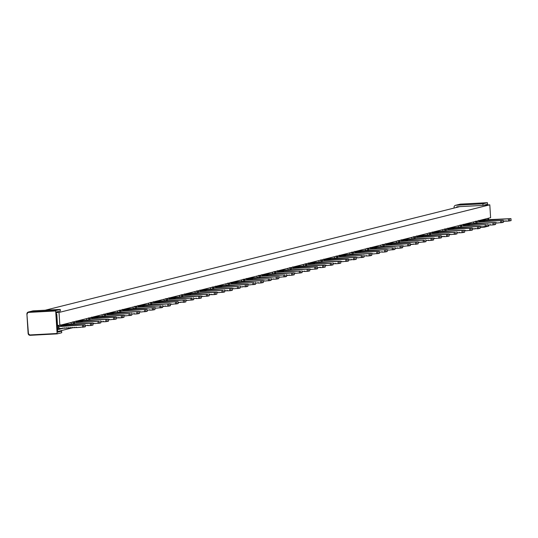 <?xml version="1.0" encoding="UTF-8"?>
<svg xmlns="http://www.w3.org/2000/svg" width="538" height="538" viewBox="0 0 538 538"><rect width="100%" height="100%" fill="white"/><g stroke="black" fill="none" stroke-linecap="round" stroke-linejoin="round"><path stroke-width="0.81" d="M57.337 328.651L57.774 328.536M57.405 329.767L64.836 327.837L65.172 328.214L66.773 327.729L67.109 328.113L68.716 327.629L69.046 328.012L70.653 327.528L70.989 327.904L72.59 327.42L72.926 327.803L74.533 327.319L74.863 327.703L76.47 327.212L76.806 327.595L85.239 326.815M56.436 314.38L56.82 314.36L57.519 325.436L59.839 325.308L59.025 312.457L56.322 312.598L57.633 332.161L61.614 331.166L61.715 332.746L57.223 333.869L57.109 333.499L30.074 334.939A1.587 1.547 76 0 1 28.427 333.439L26.9 314.058A1.984 1.93 76 0 1 28.716 311.973L33.208 310.85A1.984 1.93 -104 0 0 32.515 311.025M72.852 327.716L57.519 331.549M57.109 333.499L55.69 310.951L55.75 310.534L60.243 309.411L60.343 310.991L56.376 311.986L56.322 312.598M33.208 310.85L60.243 309.411M58.353 331.341L61.614 331.166M59.025 312.457L489.802 204.83L490.609 217.688L59.839 325.308M45.226 310.211L459.808 206.626M489.802 204.83L487.098 204.971L486.971 204.4L483.003 205.395L482.902 203.808L487.401 202.685L487.63 204.944M484.032 205.139L487.098 204.971M454.112 208.051L454.065 207.332A1.984 1.93 76 0 1 455.868 205.254L460.36 204.131A1.984 1.93 -104 0 0 459.667 204.305M482.902 203.808L455.868 205.254M488.464 218.22L488.565 219.786M488.894 225.045L488.867 226.027L484.375 227.15L484.348 226.747M480.071 227.379L484.375 227.15M488.033 219.82L487.939 218.354M456.056 207.567A1.984 1.93 76 0 1 457.515 206.753L483.003 205.395M287.406 268.455L288.832 269.995M318.375 260.715L319.801 262.262M60.572 324.865L61.204 325.577L60.686 325.712A2.972 2.898 -104 0 0 62.166 326.035L85.118 324.851L60.337 326.492A2.972 2.898 76 0 1 58.857 326.169L57.115 325.201M86.107 318.745L87.533 320.292M117.076 311.011L118.501 312.551M148.044 303.271L149.47 304.817M194.5 291.67L195.926 293.21M225.469 283.929L226.895 285.47M179.013 295.537L180.438 297.077M240.95 280.063L242.376 281.603M209.981 287.796L211.407 289.343M271.925 272.322L273.351 273.869M256.438 276.189L257.863 277.736M163.532 299.404L164.958 300.95M132.563 307.144L133.989 308.684M101.595 314.878L103.02 316.425M70.626 322.618L72.052 324.158M411.281 237.507L412.707 239.047M426.769 233.64L428.194 235.18M442.249 229.766L443.675 231.313M457.737 225.899L459.163 227.439M473.218 222.033L474.644 223.573M395.8 241.374L397.226 242.92M380.312 245.241L381.738 246.787M364.831 249.114L366.257 250.654M349.344 252.981L350.769 254.521M333.863 256.848L335.288 258.395M302.894 264.588L304.32 266.128M419.418 235.476L449.035 234.104L417.125 236.31M446.432 234.568L446.56 236.545L449.136 236.095L449.015 234.111L449.163 236.081M434.899 231.602L464.523 230.237L432.613 232.443M388.449 243.21L418.046 241.851L386.156 244.05M357.481 250.95L387.078 249.592L355.188 251.791M295.537 266.424L325.16 265.052L293.25 267.265M322.558 265.516L322.686 267.494L325.261 267.043L325.14 265.066L325.261 267.023M326.505 258.684L356.109 257.325L324.219 259.524M156.181 301.24L185.778 299.881L153.888 302.08M187.15 293.506L216.747 292.147L184.857 294.34M218.119 285.765L247.715 284.407L215.825 286.606M249.087 278.032L278.711 276.66L246.794 278.866M264.568 274.158L294.192 272.793L262.282 274.999M291.589 273.257L291.71 275.234L294.293 274.777L294.172 272.8L294.293 274.763M78.756 320.581L108.38 319.216L76.47 321.421M94.244 316.714L123.861 315.349L91.951 317.554M109.725 312.847L139.322 311.489L107.439 313.688M125.213 308.98L154.809 307.622L122.92 309.821M63.276 324.454L92.872 323.096L60.982 325.295M280.056 270.291L309.653 268.933L277.769 271.132M233.6 281.899L263.196 280.54L231.313 282.739M202.631 289.632L232.255 288.267L200.344 290.473M171.662 297.373L201.259 296.014L169.376 298.213M140.694 305.107L170.317 303.741L138.407 305.947M311.025 262.551L340.648 261.186L308.738 263.391M341.993 254.817L371.59 253.459L339.707 255.658M372.962 247.076L402.585 245.711L370.675 247.917M403.93 239.343L433.527 237.984L401.644 240.183M465.868 223.869L495.464 222.51L463.581 224.709M450.387 227.735L480.004 226.364L448.093 228.576M477.401 226.834L477.529 228.811L480.104 228.354L479.983 226.377L480.131 228.341M481.349 220.002L510.972 218.63L479.062 220.836M508.37 219.094L508.497 221.071L511.073 220.62L510.952 218.636L511.1 220.607M508.497 221.071L506.52 221.179L506.184 220.795L504.577 221.279L504.247 220.896L503.286 221.347M484.778 221.333L484.718 220.351M292.84 266.835L293.472 267.547L292.954 267.682A2.972 2.898 -104 0 0 294.434 268.005L317.386 266.821L292.605 268.462A2.972 2.898 76 0 1 291.125 268.139L289.72 267.615M293.519 267.897L293.492 267.527L293.492 267.89M323.809 259.094L324.441 259.814L323.923 259.941A2.972 2.898 -104 0 0 325.403 260.264L348.355 259.087L323.573 260.722A2.972 2.898 76 0 1 322.094 260.399L320.695 259.874M324.488 260.163L324.461 259.787L324.461 260.157M61.251 325.927L61.224 325.557L61.224 325.92M58.857 326.169L59.005 328.516A3.954 3.847 -104 0 0 59.476 328.516L62.428 328.362L62.892 327.938L63.228 328.321M59.005 328.516L57.633 328.503L57.458 325.645M91.541 317.124L92.173 317.844L91.655 317.971A2.972 2.898 -104 0 0 93.135 318.294L116.087 317.117L91.305 318.752A2.972 2.898 76 0 1 89.826 318.429L88.427 317.904M92.22 318.193L92.193 317.817L92.193 318.187M122.509 309.39L123.141 310.103L122.624 310.231A2.972 2.898 -104 0 0 124.103 310.554L147.056 309.377L122.274 311.018A2.972 2.898 76 0 1 120.794 310.695L119.396 310.17M123.189 310.453L123.162 310.083L123.162 310.446M153.478 301.65L154.11 302.369L153.592 302.497A2.972 2.898 -104 0 0 155.072 302.82L178.024 301.643L153.243 303.277A2.972 2.898 76 0 1 151.763 302.955L150.364 302.43M154.157 302.719L154.13 302.343L154.13 302.712M199.928 290.049L200.56 290.762L200.049 290.89A2.972 2.898 -104 0 0 201.528 291.213L223.082 290.385L199.692 291.67A2.972 2.898 76 0 1 198.219 291.347L196.814 290.823M200.607 291.112L200.587 290.735L200.587 291.105M230.896 282.309L231.528 283.028L231.017 283.156A2.972 2.898 -104 0 0 232.497 283.479L254.05 282.645L230.661 283.936A2.972 2.898 76 0 1 229.188 283.613L227.782 283.089M184.447 293.916L185.079 294.629L184.568 294.757A2.972 2.898 -104 0 0 186.04 295.08L207.594 294.252L184.211 295.537A2.972 2.898 76 0 1 182.732 295.214L181.333 294.696M185.126 294.979L185.099 294.609L185.099 294.972M246.384 278.442L247.016 279.155L246.505 279.283A2.972 2.898 -104 0 0 247.978 279.605L269.538 278.778L246.148 280.063A2.972 2.898 76 0 1 244.669 279.74L243.27 279.215M247.063 279.504L247.036 279.128L247.036 279.498M215.415 286.176L216.047 286.895L215.536 287.023A2.972 2.898 -104 0 0 217.009 287.346L238.563 286.512L215.18 287.803A2.972 2.898 76 0 1 213.7 287.48L212.302 286.956M216.094 287.245L216.068 286.868L216.068 287.238M277.352 270.701L277.985 271.421L277.474 271.549A2.972 2.898 -104 0 0 278.946 271.872L300.507 271.038L277.117 272.329A2.972 2.898 76 0 1 275.638 272.006L274.239 271.482M278.032 271.771L278.011 271.394L278.005 271.764M261.871 274.568L262.504 275.288L261.986 275.416A2.972 2.898 -104 0 0 263.465 275.738L285.019 274.911L261.636 276.196A2.972 2.898 76 0 1 260.157 275.873L258.751 275.348M262.544 275.638L262.524 275.261L262.524 275.631M168.959 297.783L169.591 298.503L169.08 298.63A2.972 2.898 -104 0 0 170.559 298.953L192.113 298.119L168.724 299.41A2.972 2.898 76 0 1 167.251 299.088L165.845 298.563M137.99 305.523L138.622 306.236L138.111 306.364A2.972 2.898 -104 0 0 139.591 306.687L161.144 305.86L137.755 307.144A2.972 2.898 76 0 1 136.282 306.821L134.877 306.297M107.022 313.257L107.654 313.977L107.143 314.105A2.972 2.898 -104 0 0 108.622 314.427L130.176 313.593L106.786 314.885A2.972 2.898 76 0 1 105.307 314.562L103.908 314.037M107.701 314.326L107.681 313.95L107.674 314.32M76.053 320.998L76.685 321.711L76.174 321.838A2.972 2.898 -104 0 0 77.654 322.161L99.207 321.334L75.818 322.618A2.972 2.898 76 0 1 74.338 322.296L72.939 321.771M76.732 322.06L76.712 321.684L76.705 322.054M416.715 235.886L417.347 236.599L416.829 236.727A2.972 2.898 -104 0 0 418.308 237.05L441.261 235.873L416.479 237.507A2.972 2.898 76 0 1 415 237.184L413.601 236.659M432.196 232.019L432.828 232.732L432.317 232.86A2.972 2.898 -104 0 0 433.796 233.183L455.35 232.355L431.96 233.64A2.972 2.898 76 0 1 430.487 233.317L429.082 232.793M432.875 233.082L432.855 232.705L432.855 233.075M447.683 228.146L448.315 228.865L447.798 228.993A2.972 2.898 -104 0 0 449.277 229.316L472.256 228.125L447.448 229.773A2.972 2.898 76 0 1 445.968 229.45L444.57 228.926M463.164 224.279L463.796 224.992L463.285 225.126A2.972 2.898 -104 0 0 464.765 225.449L486.318 224.615L462.929 225.906A2.972 2.898 76 0 1 461.456 225.583L460.051 225.059M478.652 220.412L479.284 221.125L478.773 221.252A2.972 2.898 -104 0 0 480.246 221.575L503.198 220.398L478.416 222.033A2.972 2.898 76 0 1 476.937 221.71L475.538 221.185M479.331 221.474L479.304 221.098L479.304 221.468M401.227 239.753L401.859 240.473L401.348 240.6A2.972 2.898 -104 0 0 402.827 240.923L424.381 240.089L400.992 241.38A2.972 2.898 76 0 1 399.512 241.058L398.113 240.533M401.906 240.822L401.886 240.446L401.879 240.816M385.746 243.62L386.378 244.339L385.86 244.467A2.972 2.898 -104 0 0 387.34 244.79L410.292 243.613L385.511 245.247A2.972 2.898 76 0 1 384.031 244.924L382.632 244.4M386.425 244.689L386.398 244.313L386.398 244.682M370.258 247.493L370.89 248.206L370.379 248.334A2.972 2.898 -104 0 0 371.859 248.657L393.412 247.83L370.023 249.114A2.972 2.898 76 0 1 368.543 248.791L367.145 248.267M370.938 248.556L370.917 248.179L370.911 248.549M354.777 251.36L355.41 252.073L354.892 252.201A2.972 2.898 -104 0 0 356.371 252.524L379.324 251.347L354.542 252.981A2.972 2.898 76 0 1 353.062 252.658L351.664 252.14M355.457 252.423L355.43 252.053L355.43 252.416M339.29 255.227L339.922 255.947L339.411 256.075A2.972 2.898 -104 0 0 340.89 256.397L362.444 255.563L339.054 256.855A2.972 2.898 76 0 1 337.575 256.532L336.176 256.007M339.969 256.296L339.949 255.92L339.942 256.29M308.321 262.968L308.953 263.681L308.442 263.808A2.972 2.898 -104 0 0 309.922 264.131L331.475 263.304L308.086 264.588A2.972 2.898 76 0 1 306.606 264.266L305.207 263.741M309 264.03L308.98 263.654L308.973 264.024M446.56 236.545L444.583 236.653L444.247 236.269L442.639 236.754L442.31 236.37L441.342 236.821M422.841 236.807L422.781 235.826M461.92 230.701L462.041 232.678L460.064 232.786L459.734 232.403L458.127 232.887L457.791 232.503L456.829 232.954M438.322 232.941L438.262 231.959M462.041 232.678L464.644 232.214L464.496 230.244M415.464 242.308L415.592 244.286L413.278 244.01L411.671 244.494L411.341 244.111L410.373 244.561M391.872 244.548L391.812 243.566M415.592 244.286L418.194 243.822L418.046 241.851M384.495 250.042L384.623 252.019L382.646 252.127L382.31 251.744L379.404 252.302M360.904 252.288L360.843 251.307M384.623 252.019L387.199 251.549M322.686 267.494L320.702 267.601L320.372 267.218L317.467 267.776M298.967 267.763L298.899 266.781M353.527 257.783L353.654 259.76L351.341 259.484L349.734 259.968L349.397 259.585L348.436 260.036M329.935 260.022L329.875 259.04M353.654 259.76L356.23 259.282M183.196 300.339L183.324 302.316L184.507 302.208L185.926 301.852L185.778 299.881M159.604 302.578L159.544 301.596M183.324 302.316L181.01 302.04L179.403 302.524L179.073 302.141L178.112 302.591M214.164 292.598L214.292 294.575L215.476 294.468L216.895 294.111L216.747 292.147M190.573 294.844L190.513 293.856M214.292 294.575L212.315 294.683L211.979 294.299L210.371 294.784L210.042 294.4L209.08 294.858M245.133 284.864L245.261 286.841L247.836 286.364M221.542 287.104L221.481 286.122M245.261 286.841L242.947 286.566L241.34 287.05L241.011 286.667L240.049 287.117M276.102 277.124L276.229 279.101L278.805 278.63M252.51 279.363L252.45 278.381M276.229 279.101L274.252 279.209L273.916 278.825L272.309 279.309L271.979 278.926L271.017 279.377M291.71 275.234L289.733 275.342L289.404 274.958L287.796 275.443L287.46 275.059L286.498 275.51M267.998 275.496L267.931 274.514M105.778 319.68L105.899 321.657L103.921 321.764L103.585 321.381L101.985 321.865L101.648 321.482L100.687 321.932M82.18 321.919L82.119 320.937M105.899 321.657L108.481 321.186M121.258 315.813L121.386 317.79L119.409 317.897L119.073 317.514L117.466 317.998L117.136 317.615L116.168 318.066M97.667 318.052L97.607 317.07M121.386 317.79L123.989 317.326L123.841 315.355M136.746 311.939L136.867 313.923L134.89 314.024L134.554 313.641L131.655 314.199M113.148 314.185L113.088 313.203M136.867 313.923L139.47 313.452L139.322 311.489M152.227 308.072L152.355 310.049L150.378 310.157L150.041 309.774L147.136 310.332M128.636 310.318L128.575 309.337M152.355 310.049L154.957 309.585L154.809 307.622M90.29 323.546L90.418 325.524L88.434 325.631L88.104 325.248L85.199 325.806M66.699 325.793L66.638 324.811M90.418 325.524L93.02 325.06L92.892 323.082M307.07 269.39L307.198 271.367L305.221 271.468L304.885 271.085L301.986 271.643M283.479 271.629L283.418 270.648M307.198 271.367L309.801 270.896L309.68 268.919M260.621 280.991L260.742 282.968L263.324 282.497M237.029 283.237L236.962 282.255M260.742 282.968L258.765 283.075L258.435 282.692L255.53 283.25M229.652 288.731L229.773 290.708L230.957 290.601L232.382 290.244L232.228 288.274M206.054 290.971L205.993 289.989M229.773 290.708L227.796 290.816L227.466 290.433L225.859 290.917L225.523 290.533L224.561 290.984M198.683 296.465L198.804 298.442L199.988 298.341L201.407 297.978L201.259 296.014M175.085 298.711L175.025 297.729M198.804 298.442L196.827 298.55L196.498 298.166L193.593 298.724M167.715 304.205L167.836 306.183L169.019 306.075L170.438 305.719L170.29 303.748M144.117 306.445L144.056 305.463M167.836 306.183L165.859 306.29L165.522 305.907L163.922 306.391L163.586 306.008L162.624 306.458M338.046 261.65L338.167 263.627L336.189 263.734L335.853 263.351L334.253 263.835L333.916 263.452L332.955 263.902M314.448 263.889L314.387 262.907M338.167 263.627L340.769 263.163L340.648 261.186M369.014 253.909L369.135 255.893L367.158 255.994L366.822 255.611L363.923 256.169M345.416 256.155L345.356 255.173M369.135 255.893L371.738 255.422L371.617 253.445M399.983 246.175L400.104 248.153L398.127 248.26L397.79 247.877L396.19 248.361L395.854 247.978L394.892 248.428M376.385 248.415L376.324 247.433M400.104 248.153L402.706 247.688L402.558 245.718M430.951 238.435L431.072 240.412L429.095 240.52L428.759 240.136L425.861 240.694M407.353 240.681L407.293 239.699M431.072 240.412L433.675 239.948L433.527 237.984M492.889 222.961L493.01 224.938L491.033 225.045L490.703 224.662L487.798 225.22M469.291 225.207L469.23 224.225M493.01 224.938L495.612 224.474L495.464 222.51M477.529 228.811L475.215 228.536L473.608 229.02L473.279 228.637L472.317 229.087M453.81 229.074L453.749 228.092M506.406 221.051L505.72 221.219M504.469 221.152L503.783 221.32M309.713 269.531L310.675 269.081L311.011 269.464L317.507 268.778M291.125 268.139L291.233 269.868M340.682 261.798L341.65 261.347L341.98 261.724L348.476 261.044M322.094 260.399L322.201 262.134M62.428 328.362L63.114 328.193M89.826 318.429L89.933 320.164M108.42 319.828L109.382 319.377L109.712 319.754L116.208 319.074M120.794 310.695L120.902 312.423M139.389 312.087L140.351 311.636L140.68 312.02L147.177 311.334M151.763 302.955L151.871 304.69M170.358 304.353L171.319 303.896L171.649 304.279L178.145 303.6M198.219 291.347L198.327 293.082M216.807 292.746L217.769 292.295L218.105 292.672L224.602 292.013L224.474 290.036M229.188 283.613L229.296 285.342M247.776 285.005L248.738 284.555L249.074 284.938L255.597 284.266L255.449 282.295M182.732 295.214L182.839 296.949M201.326 296.613L202.288 296.162L202.618 296.546L209.141 295.873L208.993 293.903M244.669 279.74L244.777 281.475M263.264 281.139L264.225 280.688L264.561 281.071L271.058 280.406L270.93 278.428M213.808 289.215L213.7 287.48M232.295 288.872L233.257 288.422L233.586 288.805L240.089 288.146L239.961 286.162M294.232 273.398L295.194 272.948L295.53 273.331L302.026 272.672L301.899 270.688M275.638 272.006L275.745 273.741M278.745 277.272L279.706 276.821L280.042 277.198L286.539 276.539L286.418 274.562M260.157 275.873L260.264 277.608M167.251 299.088L167.358 300.823M185.839 300.48L186.8 300.029L187.137 300.412L193.66 299.74L193.505 297.77M136.282 306.821L136.39 308.556M154.87 308.22L155.832 307.77L156.168 308.153L162.664 307.487L162.563 305.497M105.307 314.562L105.421 316.297M123.901 315.954L124.863 315.503L125.199 315.887L131.716 315.214L131.595 313.237M74.338 322.296L74.452 324.031M92.933 323.694L93.894 323.244L94.231 323.627L100.727 322.961L100.626 320.971M433.594 238.583L434.556 238.132L434.886 238.516L441.382 237.85L441.281 235.859M415 237.184L415.107 238.919M449.075 234.716L450.037 234.265L450.373 234.642L456.87 233.963M430.487 233.317L430.595 235.052M464.563 230.842L465.525 230.392L465.854 230.775L472.351 230.116L472.256 228.125M445.968 229.45L446.076 231.185M480.044 226.975L481.006 226.525L481.342 226.908L487.865 226.236L487.71 224.265M461.456 225.583L461.564 227.312M495.532 223.109L496.493 222.658L496.823 223.041L503.319 222.376L503.198 220.398M476.937 221.71L477.045 223.445M418.107 242.45L419.068 241.999L419.405 242.382L425.901 241.703M399.512 241.058L399.626 242.793M402.626 246.323L403.587 245.866L403.917 246.249L410.413 245.59L410.312 243.6M384.031 244.924L384.139 246.66M387.138 250.19L388.1 249.74L388.436 250.123L394.932 249.437M368.543 248.791L368.658 250.526M371.65 254.057L372.619 253.606L372.948 253.99L379.445 253.304M353.062 252.658L353.17 254.393M356.169 257.924L357.131 257.473L357.467 257.857L363.964 257.177M337.575 256.532L337.689 258.267M325.201 265.664L326.162 265.214L326.499 265.597L332.995 264.911M306.606 264.266L306.721 266.001M442.525 236.626L441.839 236.801M444.469 236.525L443.783 236.693M458.013 232.759L457.327 232.927M459.95 232.651L459.264 232.826M411.557 244.366L410.871 244.534M413.5 244.259L412.814 244.434M380.588 252.1L379.902 252.275M382.531 251.999L381.845 252.167M318.651 267.574L317.965 267.749M320.594 267.473L319.908 267.642M349.619 259.841L348.933 260.009M351.563 259.733L350.877 259.908M181.232 302.289L180.546 302.464M179.295 302.396L178.609 302.564M212.201 294.555L211.515 294.723M210.264 294.656L209.578 294.831M243.169 286.815L242.483 286.989M241.232 286.922L240.547 287.09M274.138 279.081L273.452 279.249M272.201 279.182L271.515 279.356M287.682 275.315L286.996 275.483M289.626 275.207L288.94 275.382M101.87 321.737L101.184 321.906M103.807 321.637L103.121 321.805M117.351 317.871L116.665 318.039M119.295 317.763L118.609 317.938M132.839 313.997L132.153 314.172M134.776 313.896L134.09 314.071M148.32 310.13L147.634 310.305M150.263 310.029L149.577 310.197M86.383 325.604L85.697 325.779M88.326 325.503L87.64 325.672M303.17 271.441L302.484 271.616M305.107 271.34L304.421 271.515M258.657 282.948L257.971 283.116M256.713 283.049L256.027 283.223M227.682 290.681L226.996 290.856M225.745 290.789L225.059 290.957M196.713 298.422L196.027 298.59M194.776 298.523L194.09 298.698M165.744 306.162L165.058 306.33M163.808 306.263L163.122 306.431M334.138 263.707L333.452 263.876M336.075 263.607L335.389 263.775M365.107 255.967L364.421 256.142M367.044 255.866L366.358 256.041M396.076 248.233L395.39 248.401M398.012 248.132L397.326 248.3M427.044 240.493L426.358 240.668M428.981 240.392L428.295 240.56M488.981 225.019L488.296 225.193M490.918 224.918L490.232 225.086M473.501 228.892L472.815 229.06M475.437 228.784L474.751 228.959M312.84 269.229L312.154 269.404M310.897 269.336L310.211 269.504M343.809 261.495L343.123 261.663M341.865 261.596L341.179 261.771M80.572 327.259L79.886 327.434M78.629 327.366L77.943 327.534M76.692 327.467L76.006 327.642M74.755 327.568L74.069 327.743M72.126 327.844L72.812 327.676M70.189 327.951L70.875 327.776M68.252 328.052L68.938 327.884M66.308 328.153L66.994 327.985M64.372 328.261L65.058 328.086M111.541 319.525L110.855 319.693M109.604 319.626L108.911 319.801M142.509 311.784L141.824 311.959M140.573 311.892L139.887 312.06M173.478 304.051L172.792 304.219M171.541 304.152L170.855 304.326M219.934 292.443L219.248 292.611M217.991 292.544L217.305 292.719M250.903 284.703L250.217 284.878M248.959 284.81L248.274 284.979M204.447 296.31L203.761 296.485M202.51 296.418L201.824 296.586M266.384 280.836L265.698 281.011M264.447 280.944L263.761 281.112M235.415 288.576L234.729 288.745M233.479 288.677L232.793 288.852M297.353 273.102L296.667 273.27M295.416 273.203L294.73 273.371M281.872 276.969L281.186 277.137M279.928 277.07L279.242 277.245M188.966 300.177L188.28 300.352M187.022 300.285L186.336 300.453M157.99 307.918L157.304 308.092M156.054 308.018L155.368 308.193M127.022 315.658L126.336 315.826M125.085 315.759L124.399 315.927M96.053 323.392L95.367 323.567M94.116 323.493L93.43 323.668M436.715 238.28L436.029 238.455M434.778 238.388L434.092 238.556M452.196 234.413L451.51 234.581M450.259 234.514L449.573 234.689M467.683 230.546L466.997 230.715M465.747 230.647L465.061 230.822M483.171 226.673L482.485 226.848M481.228 226.78L480.542 226.949M498.652 222.806L497.966 222.981M496.715 222.907L496.029 223.082M421.227 242.147L420.541 242.322M419.29 242.255L418.604 242.423M405.746 246.021L405.06 246.189M403.809 246.122L403.123 246.296M390.258 249.888L389.573 250.056M388.322 249.988L387.636 250.163M374.778 253.754L374.092 253.929M372.834 253.862L372.148 254.03M359.29 257.628L358.604 257.796M357.353 257.729L356.667 257.897M328.321 265.362L327.635 265.537M326.384 265.463L325.698 265.637M30.074 334.939L30.182 335.315L57.21 333.869M57.216 333.869L30.182 335.315L28.117 333.439L26.907 314.051L28.427 333.439M30.175 335.315A1.984 1.93 76 0 1 28.131 333.446M27.209 314.051A1.587 1.547 76 0 1 28.655 312.39L55.69 310.951M55.75 310.534L28.716 311.973L28.655 312.39M460.373 204.131L487.401 202.691L460.367 204.131L455.511 205.308M485.041 204.884L487.085 204.776M289.868 269.941L289.74 267.87M320.836 262.208L320.709 260.136M88.568 320.238L88.44 318.166M119.537 312.497L119.409 310.426M150.512 304.764L150.378 302.692M196.962 293.156L196.834 291.085M227.93 285.416L227.803 283.344M181.481 297.023L181.346 294.952M243.418 281.549L243.284 279.478M212.449 289.289L212.315 287.218M274.387 273.808L274.252 271.744M258.899 277.682L258.771 275.611M165.993 300.89L165.865 298.819M135.025 308.63L134.897 306.559M104.056 316.364L103.928 314.293M73.087 324.105L72.96 322.033M413.742 238.993L413.614 236.922M429.23 235.126L429.102 233.055M444.718 231.259L444.583 229.188M460.198 227.386L460.071 225.314M475.686 223.519L475.552 221.448M398.261 242.86L398.133 240.789M382.774 246.734L382.646 244.662M367.293 250.6L367.165 248.529M351.805 254.467L351.677 252.396M336.324 258.334L336.189 256.263M305.355 266.075L305.221 264.003M421.247 236.054L421.301 236.895M436.735 232.187L436.782 233.021M390.279 243.788L390.332 244.629M359.31 251.528L359.364 252.369M297.373 267.003L297.427 267.843M328.341 259.262L328.395 260.103M158.011 301.818L158.064 302.659M188.979 294.084L189.033 294.925M219.948 286.344L220.002 287.184M250.916 278.61L250.97 279.451M266.404 274.743L266.458 275.577M80.586 321.166L80.639 322.006M96.073 317.292L96.127 318.133M111.554 313.425L111.608 314.266M127.042 309.558L127.096 310.399M65.105 325.033L65.159 325.873M281.885 270.87L281.939 271.71M235.436 282.477L235.489 283.318M204.467 290.217L204.514 291.051M173.498 297.951L173.545 298.792M142.53 305.692L142.577 306.532M312.854 263.136L312.908 263.976M343.822 255.395L343.876 256.236M374.791 247.662L374.845 248.495M405.76 239.921L405.813 240.762M467.704 224.447L467.751 225.287M452.216 228.314L452.27 229.154M483.185 220.58L483.238 221.421M484.261 221.367L484.2 220.479M509.553 218.986L509.681 220.963M294.434 268.005L292.605 268.462M290.89 269.888L290.782 268.22M325.403 260.264L323.573 260.722M321.858 262.154L321.751 260.486M62.166 326.035L60.337 326.492M57.405 323.634L57.021 323.728M56.712 318.772L57.095 318.678M58.662 328.597L58.514 326.25M93.135 318.294L91.305 318.752M89.59 320.184L89.49 318.516M124.103 310.554L122.274 311.018M120.559 312.444L120.458 310.776M155.072 302.82L153.243 303.277M151.528 304.71L151.427 303.042M201.528 291.213L199.692 291.67M197.984 293.102L197.876 291.435M232.497 283.479L230.661 283.936M228.953 285.362L228.845 283.694M186.04 295.08L184.211 295.537M182.496 296.969L182.395 295.301M247.978 279.605L246.148 280.063M244.434 281.495L244.333 279.827M217.009 287.346L215.18 287.803M213.465 289.229L213.364 287.568M278.946 271.872L277.117 272.329M275.402 273.755L275.301 272.087M263.465 275.738L261.636 276.196M259.921 277.628L259.814 275.96M170.559 298.953L168.724 299.41M167.015 300.836L166.908 299.168M169.638 298.852L169.618 298.476L169.618 298.846M139.591 306.687L137.755 307.144M136.047 308.577L135.939 306.909M138.669 306.586L138.649 306.209L138.643 306.579M108.622 314.427L106.786 314.885M105.078 316.31L104.971 314.643M77.654 322.161L75.818 322.618M74.109 324.051L74.002 322.383M418.308 237.05L416.479 237.507M417.394 236.949L417.367 236.579L417.367 236.942M414.764 238.939L414.663 237.271M433.796 233.183L431.96 233.64M430.252 235.072L430.144 233.405M449.277 229.316L447.448 229.773M448.362 229.215L448.336 228.838L448.336 229.208M445.733 231.199L445.632 229.531M464.765 225.449L462.929 225.906M461.221 227.332L461.113 225.664M480.246 221.575L478.416 222.033M476.702 223.465L476.601 221.797M402.827 240.923L400.992 241.38M399.283 242.806L399.176 241.138M387.34 244.79L385.511 245.247M383.796 246.68L383.695 245.012M371.859 248.657L370.023 249.114M368.315 250.547L368.207 248.879M356.371 252.524L354.542 252.981M352.827 254.413L352.72 252.746M340.89 256.397L339.054 256.855M337.346 258.28L337.239 256.613M309.922 264.131L308.086 264.588M306.378 266.021L306.27 264.353M422.323 236.841L422.263 235.96M447.616 234.46L447.744 236.438M437.804 232.967L437.75 232.086M463.104 230.594L463.225 232.571M391.355 244.575L391.294 243.694M416.647 242.201L416.775 244.178M360.379 252.315L360.325 251.434M387.199 251.569L387.078 249.592M385.679 249.935L385.807 251.919M298.442 267.789L298.388 266.909M323.741 265.409L323.869 267.393M329.411 260.049L329.357 259.168M356.23 259.303L356.109 257.325M354.71 257.675L354.838 259.652M159.087 302.605L159.026 301.724M184.379 300.231L184.507 302.208M190.055 294.871L189.995 293.99M215.348 292.49L215.476 294.468M221.024 287.131L220.963 286.25M247.742 284.394L247.863 286.371L247.715 284.407M246.317 284.757L246.444 286.734M251.992 279.397L251.939 278.509M278.711 276.66L278.832 278.637L278.684 276.666M277.285 277.016L277.413 278.993M267.42 274.642L267.473 275.523M292.773 273.149L292.894 275.126M81.662 321.946L81.608 321.065M108.481 321.206L108.353 319.222M106.961 319.572L107.082 321.549M97.143 318.079L97.089 317.198M122.442 315.705L122.57 317.682M112.63 314.212L112.576 313.331M137.93 311.838L138.051 313.815M128.118 310.345L128.057 309.464M153.411 307.965L153.538 309.949M66.174 325.82L66.12 324.939M92.993 325.073L92.872 323.096M91.473 323.446L91.601 325.423M282.907 270.775L282.961 271.656M309.78 270.91L309.653 268.933M308.254 269.282L308.382 271.26M236.505 283.264L236.451 282.383M263.324 282.517L263.196 280.54M261.804 280.89L261.925 282.867M205.536 290.997L205.482 290.116M230.836 288.624L230.957 290.601M174.568 298.738L174.514 297.857M199.867 296.364L199.988 298.341M143.599 306.472L143.545 305.591M168.898 304.098L169.019 306.075M313.93 263.916L313.876 263.035M340.749 263.169L340.621 261.192M339.229 261.542L339.35 263.519M344.898 256.182L344.845 255.301M371.718 255.436L371.59 253.459M370.198 253.808L370.319 255.785M375.867 248.442L375.813 247.561M401.166 246.068L401.287 248.045M406.836 240.708L406.782 239.827M432.135 238.334L432.256 240.311M468.773 225.234L468.719 224.353M494.072 222.86L494.193 224.837M453.292 229.101L453.231 228.22M478.585 226.727L478.712 228.704M314.932 269.256L314.804 267.278M345.9 261.515L345.773 259.538M82.664 327.286L82.536 325.308M113.632 319.545L113.505 317.568M144.601 311.811L144.473 309.834M175.57 304.071L175.442 302.094M222.019 292.464L221.898 290.486M252.988 284.73L252.867 282.753M206.538 296.337L206.41 294.36M268.475 280.863L268.354 278.886M237.507 288.597L237.379 286.619M299.444 273.122L299.323 271.145M283.963 276.989L283.835 275.012M191.051 300.204L190.929 298.227M160.082 307.944L159.961 305.961M129.113 315.678L128.992 313.701M98.145 323.419L98.024 321.435M438.806 238.307L438.678 236.33M454.287 234.434L454.166 232.456M469.775 230.567L469.647 228.589M485.256 226.7L485.135 224.723M500.743 222.833L500.616 220.856M423.319 242.174L423.198 240.197M407.838 246.041L407.71 244.064M392.35 249.914L392.229 247.931M376.869 253.781L376.741 251.804M361.381 257.648L361.26 255.671M330.413 265.389L330.292 263.405M315.988 267.171L316.115 269.148M317.407 266.814L317.534 268.792L317.386 266.821M346.956 259.43L347.084 261.414M348.375 259.074L348.503 261.051L348.355 259.087M85.239 326.828L85.118 324.851M83.72 325.201L83.847 327.178M114.688 317.46L114.816 319.444M116.208 319.095L116.087 317.117M145.657 309.727L145.785 311.704M147.177 311.354L147.056 309.377M176.625 301.986L176.753 303.97M178.145 303.62L178.024 301.643M223.082 290.385L223.203 292.363M254.05 282.645L254.171 284.622M207.594 294.252L207.722 296.23M269.538 278.778L269.659 280.755M238.563 286.512L238.69 288.489M300.507 271.038L300.628 273.015M285.019 274.911L285.147 276.888M192.113 298.119L192.234 300.096M161.144 305.86L161.266 307.837M162.664 307.487L162.537 305.51M130.176 313.593L130.297 315.571M131.696 315.221L131.568 313.244M99.207 321.334L99.328 323.311M100.727 322.961L100.599 320.984M439.862 236.222L439.99 238.2M441.382 237.85L441.261 235.873M455.35 232.355L455.471 234.333M456.87 233.983L456.742 232.006M470.831 228.482L470.958 230.459M472.351 230.116L472.23 228.132M486.318 224.615L486.439 226.592M501.799 220.748L501.927 222.725M424.381 240.089L424.502 242.066M425.901 241.717L425.773 239.74M408.893 243.956L409.021 245.933M410.413 245.59L410.292 243.613M393.412 247.83L393.534 249.807M394.932 249.457L394.805 247.48M377.925 251.697L378.053 253.674M379.344 251.333L379.472 253.317L379.324 251.347M362.444 255.563L362.565 257.541M363.964 257.191L363.836 255.214M331.475 263.304L331.596 265.281M332.995 264.931L332.867 262.954M26.9 314.058L28.359 312.027L32.852 310.903M464.523 230.237L464.644 232.214M418.066 241.838L418.194 243.822M387.098 249.578L387.225 251.555M356.129 257.312L356.257 259.296M185.798 299.868L185.926 301.852M216.767 292.134L216.895 294.111M108.38 319.216L108.501 321.193M123.861 315.349L123.989 317.326M139.349 311.475L139.47 313.452M154.83 307.608L154.957 309.585M263.223 280.527L263.351 282.504M232.255 288.267L232.382 290.244M201.286 296.001L201.407 297.978M170.317 303.741L170.438 305.719M402.585 245.711L402.706 247.688M433.554 237.971L433.675 239.948M495.491 222.497L495.612 224.474M85.138 324.844L85.266 326.822M116.107 317.104L116.235 319.081M147.076 309.363L147.204 311.347M178.051 301.63L178.172 303.607M224.501 290.022L224.628 292M255.469 282.289L255.597 284.266M209.02 293.889L209.141 295.873M270.957 278.415L271.078 280.392M239.988 286.155L240.109 288.133M301.926 270.681L302.047 272.658M286.438 274.548L286.566 276.525M193.532 297.763L193.66 299.74M456.769 231.992L456.897 233.969M487.737 224.259L487.865 226.236M503.225 220.385L503.346 222.362M425.8 239.733L425.921 241.71M394.831 247.467L394.953 249.444M363.863 255.207L363.984 257.184M332.894 262.941L333.015 264.918"/></g></svg>
